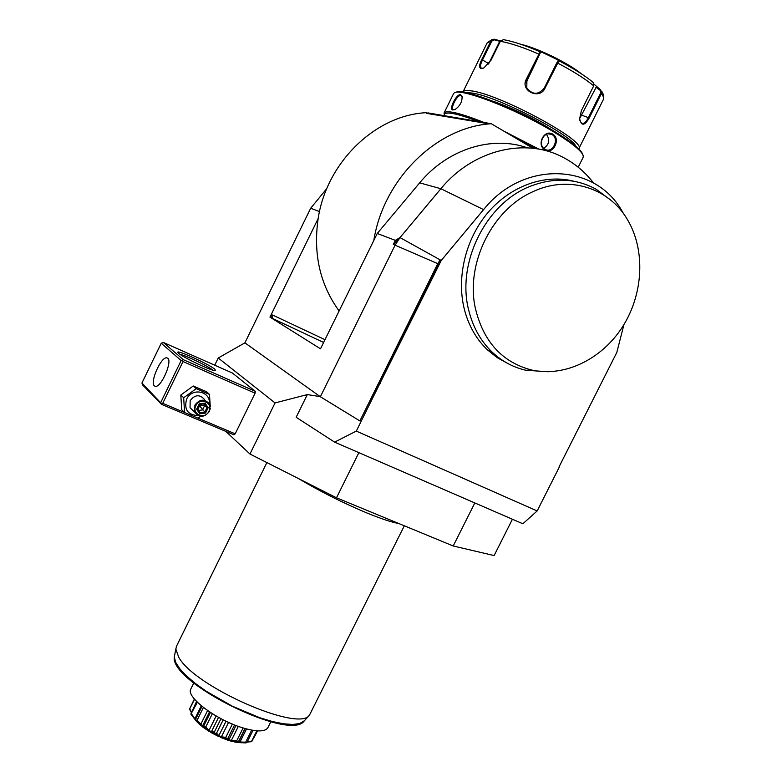 <?xml version="1.0" encoding="UTF-8"?>
<svg xmlns="http://www.w3.org/2000/svg" width="782" height="782" viewBox="0 0 782 782"><rect width="100%" height="100%" fill="white"/><g stroke="black" fill="none" stroke-linecap="round" stroke-linejoin="round"><path stroke-width="1.17" d="M200.691 416.327L197.885 418.135L184.562 412.525L183.682 397.745L196.204 388.654L209.478 394.382L210.27 406.816M210.28 408.282L210.153 409.182M198.1 415.584C187.69 414.968 183.868 409.494 186.615 399.162C191.815 387.188 210.935 391.176 209.293 403.756M204.571 399.592C199.781 394.167 194.972 394.519 190.153 400.667L190.055 407.705L193.623 411.137M209.478 394.382L206.458 391.704L193.262 385.995L196.204 388.654M183.682 397.745L180.818 395.018L193.262 385.995M183.037 361.558L255.098 393.19L255.313 391.342L183.33 359.691L182.46 360.307L183.037 361.558L162.724 403.317L184.542 412.505L181.707 409.7L180.818 395.018M197.895 418.126L235.186 433.824L255.098 393.19M235.186 433.824L233.994 434.831L161.591 404.382L161.424 403.541L162.724 403.317M512.415 519.248L494.116 555.562L453.208 545.983L336.495 497.792L249.957 454.029L275.059 402.925L218.246 358L214.727 365.204M249.957 454.029L225.842 431.4M255.313 391.342L232.391 373.024L163.311 342.438L161.229 343.249L141.943 383.004L161.424 403.541M218.246 358L244.903 342.839L320.17 396.63L307.326 394.587L275.059 402.925M244.903 342.839L310.679 208.237L326.817 188.56M310.679 208.237L319.506 211.59M527.43 147.837C491.946 135.227 447.519 149.039 419.66 182.851L377.237 233.486L320.493 348.811L269.956 317.101L318.157 218.589C326.544 162.695 374.91 115.57 425.555 112.716L427.754 113.087M593.626 183.096C585.259 172.187 575.112 163.624 563.177 157.407C525.494 137.143 472.817 149.694 440.882 188.726L400.013 237.591L395.33 240.348L377.237 233.486M623.772 214.063L622.325 211.56C595.61 163.057 523.226 159.811 483.589 209.615L441.234 260.465L440.198 259.888L437.783 263.612L359.876 420.931L320.17 396.63M559.169 466.629L616.822 352.408L623.948 324.55M334.588 442.123L522.855 523.774L537.156 510.949L356.299 431.097L334.588 442.123L296.153 417.285L307.326 394.587M559.443 466.815L537.156 510.949M474.821 502.943L453.208 545.983M358.879 452.661L336.495 497.792M359.876 420.931L378.918 382.985L379.866 383.522L356.299 431.097M379.866 383.522L441.234 260.465M574.047 181.287C545.171 173.692 511.017 185.676 488.212 212.284C465.446 238.911 456.18 277.815 464.508 309.907C468.789 325.967 476.404 339.251 487.342 349.769L497.108 357.609L507.929 363.562M395.33 240.348L393.336 244.414L400.013 237.591L440.198 259.888L379.514 383.278L378.918 382.985M379.514 383.278L380.208 383.679M400.013 237.591L395.125 245.108L320.356 396.757M272.547 314.999L270.181 317.209L272.185 318.294L272.547 314.999L324.98 339.681M318.157 218.589C313.054 253.935 320.043 284.716 339.124 310.953M373.806 240.455C383.503 179.058 436.552 127.007 491.272 123.722L428.243 112.94L426.728 113.38L485.661 123.292L487.401 123.067M491.272 123.722L532.962 148.287M482.885 122.315L478.828 121.64M434.323 114.182L430.794 113.595M486.824 122.735L485.661 123.292M444.362 115.638L444.42 114.299C446.473 111.357 457.597 113.664 477.773 121.22M515.279 137.867L535.719 148.639M444.284 115.267L444.127 112.833C447.148 109.959 460.295 113.107 483.589 122.295M503.803 131.112L538.945 149.167M453.355 94.104L453.902 93.273C457.822 86.616 515.739 108.669 553.9 132.002C574.262 144.504 584.037 152.891 583.225 157.182M545.005 149.88C536.032 145.149 544.204 128.678 552.815 134.181C561.173 138.873 553.05 155.188 545.005 149.88L544.976 149.235C537.078 145.208 543.666 130.262 551.672 134.426L552.2 134.709C559.658 138.766 552.708 153.692 545.357 149.44L544.976 149.235M460.481 94.661L462.015 96.186C462.455 101.386 460.178 105.805 455.163 109.441L452.925 109.998C448.438 109.812 456.277 93.938 460.481 94.661L462.23 97.447M455.701 92.481C461.839 87.252 517.381 108.757 553.851 131.053C571.945 142.109 581.613 150.017 582.873 154.758M552.757 130.399C534.008 118.551 514.204 108.854 493.374 101.318M466.502 92.755L470.842 92.921C493.452 94.661 570.303 133.79 576.031 146.39M462.866 92.129L463.032 91.836C463.873 90.644 466.297 90.292 470.314 90.78C497.215 92.794 588.035 141.718 578.758 148.883M594.076 84.231L600.83 90.077L601.426 93.508L589.217 117.984C584.555 125.99 581.368 126.254 579.648 118.786L581.368 110.614L593.714 85.834L593.176 82.423C584.741 75.522 573.245 68.259 558.7 60.644L556.804 62.814L544.311 87.985C538.378 95.072 532.532 95.033 526.785 87.867L526.931 79.666L540.567 51.602L559.101 60.429L545.015 88.19C539.688 100.213 519.854 90.79 526.286 79.226L540.098 51.778C525.289 45.405 513.09 41.358 503.481 39.647L500.333 41.29L490.979 60.263L483.911 67.917L481.243 68.621C478.955 67.917 479.122 64.886 481.751 59.53L490.988 40.791L493.98 39.139L494.322 39.823L499.727 41.29L488.515 64.046M483.442 68.142L481.732 68.308C479.923 67.428 480.197 64.613 482.553 59.852L491.79 41.104L494.322 39.823M494.165 39.188L499.718 40.693L499.727 41.29M499.718 40.693L500.734 40.664M600.83 90.077L600.175 90.341L600.635 93.058L588.435 117.544C586.021 122.305 583.695 124.162 581.446 123.136L579.853 120.428M596.402 86.822L579.638 118.62M520.724 44.251C537.801 48.152 568.084 62.931 581.652 74.007M559.101 60.429L557.81 60.957M525.963 83.029L540.411 52.668M540.567 51.602L540.87 52.492M595.855 87.154L600.175 90.341M543.754 148.297C549.287 144.455 550.186 139.812 546.442 134.357M454.88 109.588L453.599 109.705C449.679 109.392 456.962 94.788 460.696 95.521M611.162 200.466L596.158 189.254C576.373 178.511 555.015 177.299 532.073 185.617C486.072 201.952 455.466 263.896 469.19 311.979C473.481 328.127 481.116 341.49 492.113 352.076C501.907 361.304 513.188 367.364 525.934 370.267L548.397 371.753M475.114 307.179C483.002 341.275 501.868 362.222 531.711 370.042C564.653 377.383 601.817 359.261 622.54 326.817C643.273 294.394 645.746 250.504 627.633 219.947C609.129 187.67 568.309 174.66 532.503 191.883C492.298 209.664 465.867 263.094 475.114 307.179M398.771 523.51C391.753 522.298 381.147 518.789 366.963 512.992C342.917 502.914 320.053 491.419 298.392 478.525M404.323 525.797L309.477 715.11C299.115 732.714 194.161 686.596 178.697 657.154L175.823 649.05L176.703 645.805M268.148 727.143L268.011 727.416C265.538 731.942 257.024 732.06 242.469 727.768C216.194 719.919 186.018 697.104 190.72 689.216L193.76 683.057M190.984 688.668L190.72 689.216M191.199 712.294L189.479 709.166L194.386 699.02M189.469 709.245L194.562 699.235M189.791 708.903L191.443 711.796M201.932 706.302L195.754 718.795L196.438 721.346L190.837 714.064L196.565 701.434M190.906 714.181L197.367 702.236M191.57 713.956L194.894 718.736L201.297 705.775M194.894 718.736L195.959 719.939M195.774 718.941L202 706.351M196.145 720.369L197.123 720.222L202.558 725.979L203.926 725.608L204.405 726.918L202.646 726.967L196.008 720.242M197.123 720.222L203.418 707.485M200.681 724.484L207.582 710.545M203.926 725.608L210.436 712.47M204.591 727.045L205.813 726.908L209.019 730.398L211.384 731.805L214.376 732.011L215.001 733.262L211.072 732.568L204.405 726.918M205.813 726.908L212.352 713.692M209.019 730.398L216.155 715.989M211.384 731.805L218.549 717.348M214.376 732.011L220.993 718.668M215.216 733.379L216.565 733.154L218.852 735.706L221.394 736.859L225.793 737.328L226.428 738.443L220.68 737.426L215.001 733.262M216.565 733.154L223.193 719.811M218.852 735.706L226.037 721.209M221.394 736.859L228.569 722.392M225.793 737.328L232.381 724.054M226.653 738.521L228.002 738.169L228.93 739.733L231.335 740.476L236.702 740.857L237.22 741.786L228.197 740.3L226.428 738.443M228.002 738.169L234.561 724.943M228.93 739.733L235.988 725.501M231.335 740.476L238.334 726.37M236.702 740.857L243.104 727.964M237.415 741.835L238.891 741.287L237.953 741.971L245.695 742.177L245.998 742.9L238.49 742.617L236.838 742.411L237.22 741.786M238.637 741.297L244.981 728.521M239.908 742.216L246.506 728.941M245.695 742.177L251.687 730.124M252.997 730.349L247.122 742.157L245.998 742.9M247.405 741.59L251.696 741.16L256.828 730.828M251.696 741.16L251.696 741.678L247.171 742.069M257.337 730.867L251.696 741.678M253.779 738.022L257.552 730.877M201.062 725.716L196.438 721.346M209.087 731.385L202.646 726.967M218.54 736.458L211.072 732.568M228.197 740.3L220.68 737.426M236.838 742.411L230.221 740.925M141.943 383.004L142.656 385.008L161.591 404.382M183.33 359.691L163.311 342.438M214.982 369.339L215.382 370.717C211.971 371.157 183.154 357.511 178.736 353.347L178.325 352.975C172.871 347.804 208.745 363.865 214.982 369.339M160.857 402.28L181.15 360.541L182.46 360.307M181.15 360.541L161.229 343.249M167.759 358.234C172.587 361.421 161.317 387.334 155.51 386.367L154.337 385.868C149.733 382.281 160.906 356.885 166.683 357.804L167.759 358.234M180.085 354.373C185.559 355.292 208.716 366.445 212.9 370.169L212.948 370.209M209.429 411.332L209.449 404.04C204.62 398.566 199.772 398.928 194.894 405.144L194.786 412.261C199.596 417.911 204.473 417.598 209.429 411.332M208.941 411.244C205.04 420.061 191.287 414.274 195.852 405.672C199.811 396.806 213.515 402.701 208.941 411.244M208.178 407.696L205.021 403.121L199.244 403.883L196.634 409.23L199.801 413.805L205.568 413.023L208.178 407.696L206.976 407.598L204.346 403.786L199.576 404.421L197.387 408.966L199.537 404.431M205.568 413.023L204.806 412.046L206.976 407.598L204.708 405.496L199.43 405.672L200.124 404.382M199.801 413.805L200.006 412.691L204.806 412.046L199.43 405.672L197.954 409.739M196.634 409.23L197.387 408.966M199.244 403.883L199.586 404.45L204.366 403.795M205.021 403.121L204.473 403.805M203.613 403.923L204.708 405.496L202.548 409.915L198.462 410.462M419.66 182.851L440.882 188.726L483.589 209.615M438.585 264.003L393.336 244.414M323.621 342.448L272.185 318.294M552.815 134.181L552.2 134.709M491.79 41.104L490.988 40.791L487.01 43.166M481.751 59.53L488.711 63.625M593.714 85.834C584.907 78.611 572.835 71.006 557.507 63.01L556.804 62.814M539.385 54.515L538.739 54.066C523.158 47.321 510.353 43.059 500.333 41.29M578.885 148.59L603.176 99.901C604.095 98.454 603.509 96.323 601.426 93.508L600.635 93.058M545.015 88.19L544.311 87.985M526.286 79.226L526.931 79.666L526.638 81.24M481.243 68.621L482.005 68.357M589.217 117.984L581.876 115.218M452.925 109.998L453.697 109.724M174.767 654.505L174.298 656.929L175.588 662.178L179.596 668.502L186.204 675.658L195.207 683.36L206.223 691.259L232.322 706.195L259.79 717.729L272.449 721.532L283.612 723.8L292.83 724.464L299.741 723.536L304.442 720.711M197.396 408.937L200.006 412.691M444.42 114.299L444 113.058M444.127 112.833L453.589 93.625M578.211 167.221L583.02 157.593M463.032 91.836L487.284 42.629L492.259 39.432M601.69 91.357C603.235 93.361 603.841 95.942 603.518 99.099M548.387 133.878L551.672 134.426M462.015 96.186L462.103 96.939M461.585 95.991L460.833 95.541M487.342 349.769L492.113 352.076M531.711 370.042L525.934 370.267M463.355 91.181L462.661 92.11M268.402 726.625L270.807 721.796M209.517 711.864L202.714 725.608M245.206 728.589L238.891 741.307L236.663 742.265M196.399 721.268L196.174 720.584M234.189 741.932L237.161 741.942M175.823 649.05L174.298 656.929C169.753 682.451 289.878 741.825 304.11 721.082L309.477 715.11M266.877 462.582L176.263 646.694M166.683 357.804L167.847 358.312M190.055 407.705L194.786 412.261M204.376 403.815L206.995 407.608"/></g></svg>
